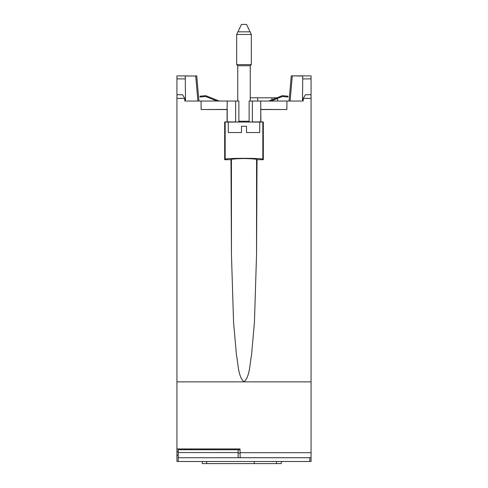 <?xml version="1.0" encoding="UTF-8"?>
<svg xmlns="http://www.w3.org/2000/svg" width="488" height="488" viewBox="0 0 488 488"><rect width="100%" height="100%" fill="white"/><g stroke="black" fill="none" stroke-linecap="round" stroke-linejoin="round"><path stroke-width="0.73" d="M216.971 101.034L205.674 96.532L200.062 97.02L199.989 96.185L205.802 95.678L219.24 101.034M268.76 101.034L282.198 95.678L288.011 96.185L287.938 97.02L282.326 96.532L271.029 101.034M236.668 34.459L251.332 34.459L246.513 24.4L241.487 24.4L236.668 34.459L236.668 64.636L251.332 64.636L250.246 65.727L237.754 65.727L237.754 101.034M251.332 34.459L251.332 64.636M236.668 64.636L237.754 65.727M250.246 65.727L250.246 101.034M246.513 126.252L246.513 132.541L259.72 132.541L259.72 122.061L228.28 122.061L228.28 132.541L241.487 132.541L241.487 126.252L246.513 126.252L241.487 126.252M237.924 31.836L250.076 31.836M276.861 97.807L250.246 97.807M277.532 98.442L277.532 101.034M281.527 461.502L281.155 463.6L276.483 463.6L276.483 461.502M254.266 461.502L254.266 463.6L206.845 463.6L206.473 461.502M207.534 449.765L207.534 448.93M254.266 463.6L276.483 463.6M202.294 461.502L202.294 463.6L206.845 463.6M176.937 448.93L240.017 448.93L240.169 457.714L311.063 457.714L311.063 381.866L176.937 381.866L176.937 461.502L234.649 461.502M311.063 457.714L311.063 461.502L253.345 461.502M311.063 452.699L240.084 452.699M178.193 457.744L178.193 461.495L309.807 461.495L309.807 457.744L178.193 457.744L178.193 449.765L240.035 449.765M209.462 449.765L209.468 448.93M205.167 449.765L205.161 448.93M200.989 448.93L200.995 449.765M176.937 455.42L178.193 455.42M176.937 451.681L178.193 451.681M184.69 449.765L184.69 448.93M238.132 449.765L238.132 452.565L178.193 452.565M238.132 457.744L238.132 452.565M185.318 449.765L185.318 448.93M191.186 449.765L191.186 448.93M240.09 453.09L238.132 453.09M185.489 101.034L185.269 76.012L195.706 76.012L176.937 75.884L176.937 381.866L311.063 381.866L311.063 75.884L291.257 75.884L289.061 101.034M292.306 75.884L302.731 76.012L302.706 78.897L311.063 78.897M303.268 98.942L302.529 98.942L302.706 78.897L302.511 101.034M201.099 101.034L227.231 101.034L227.103 109.55L201.099 109.55L201.099 101.034L186.392 101.034M176.937 94.745L182.603 94.745L184.726 98.375L184.751 101.034M184.726 98.375L176.937 98.375M231.44 254.059L233.557 322.147L236.393 354.404C238.296 364.194 237.955 376.242 244 381.866C250.045 376.242 249.704 364.194 251.607 354.404L254.443 322.147L256.56 254.059L256.56 159.253C248.185 158.332 239.815 158.332 231.44 159.253L230.983 159.716L231.44 254.059L231.44 159.253M228.28 122.153L224.681 121.994L224.681 159.716L230.983 159.716M224.681 121.994L227.231 121.86L227.231 109.416L201.099 109.55M227.103 109.55L227.103 121.994M227.231 121.86L237.961 122.012M250.039 121.982L260.769 121.86L263.319 121.994L259.72 122.153M227.231 101.034L235.619 101.034L235.619 121.86M238.864 121.969L238.864 101.034L235.619 101.034M184.732 98.942L185.471 98.942L185.294 78.897L176.937 78.897M195.706 76.012L197.896 101.034M195.694 75.884L196.743 75.884L198.939 101.034M290.104 101.034L292.294 76.012M301.608 101.034L249.136 101.034L249.136 121.969M311.063 98.375L303.274 98.375L303.249 101.034M303.274 98.375L305.397 94.745L311.063 94.745M260.897 109.55L286.901 109.55L260.769 109.416L260.897 121.994M286.901 101.034L286.901 109.55M263.319 121.994L263.319 159.716L257.017 159.716L256.56 254.059M260.769 101.034L260.769 121.86M252.381 121.86L252.381 101.034M224.681 159.716L225.163 159.234L225.163 122.073M257.017 159.716L256.56 159.253M263.319 159.716L262.837 159.234C262.855 158.027 225.291 158.02 225.163 159.234M238.864 121.225L249.136 121.225M257.688 97.807L257.688 101.034M271.938 101.034L271.938 100.668M271.938 99.766L271.938 97.807M262.837 122.073L262.837 159.234"/></g></svg>
